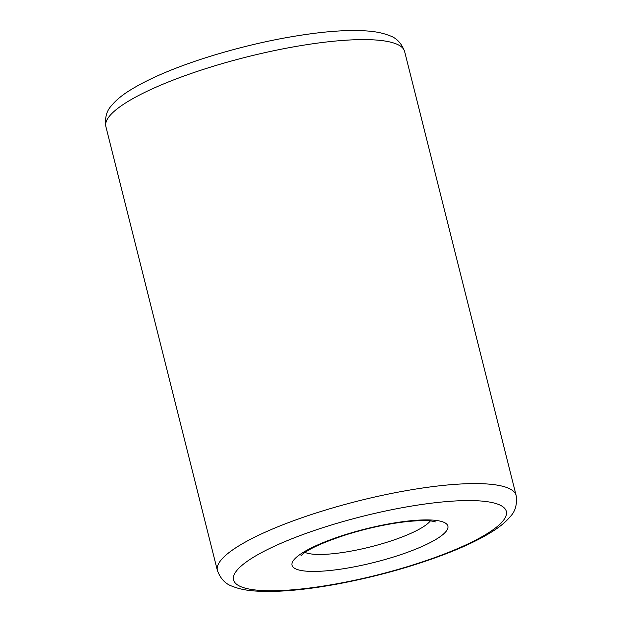 <?xml version="1.0" encoding="UTF-8"?>
<svg xmlns="http://www.w3.org/2000/svg" width="622" height="622" viewBox="0 0 622 622"><rect width="100%" height="100%" fill="white"/><g stroke="black" fill="none" stroke-linecap="round" stroke-linejoin="round"><path stroke-width="0.93" d="M305.029 552.398A66.966 14.399 165.9 0 0 370.269 546.948A66.966 14.399 165.9 0 0 430.338 520.925M217.381 570.498C220.522 578.81 225.537 584.081 232.434 586.313C238.312 588.715 245.379 590.239 253.628 590.9C275.134 592.572 302.852 590.317 336.782 584.136C377.538 576.501 415.333 565.849 450.141 552.181C468.117 545.02 482.719 537.797 493.938 530.496C500.803 526.064 506.254 521.43 510.273 516.594C515.35 511.346 517.302 504.302 516.136 495.462A154.015 33.121 165.9 0 0 322.196 511.074A154.015 33.121 165.9 0 0 217.381 570.498L105.864 126.515C104.698 117.713 106.626 110.693 111.657 105.468C115.7 100.577 121.204 95.889 128.171 91.411C147.593 79.01 175.062 67.269 210.586 56.205C248.497 44.59 284.985 36.737 320.042 32.632C339.161 30.478 355.349 29.965 368.621 31.1C376.722 31.761 383.681 33.277 389.489 35.633C396.432 37.864 401.478 43.151 404.619 51.478A154.015 33.121 165.9 0 0 210.671 67.09A154.015 33.121 165.9 0 0 105.864 126.515M346.695 534.236A80.355 17.284 165.9 0 0 317.049 571.385A80.355 17.284 165.9 0 0 446.098 531.375A80.355 17.284 165.9 0 0 346.695 534.236M329.256 525.66A140.626 30.245 165.9 0 0 277.373 590.675A140.626 30.245 165.9 0 0 503.206 520.661A140.626 30.245 165.9 0 0 329.256 525.66M516.136 495.462L404.619 51.478M301.064 555.64L303.101 553.79C310.58 547.982 325.368 541.498 347.473 534.345C367.097 528.335 385.974 524.198 404.106 521.92C417.37 520.435 426.847 520.202 432.554 521.213L435.361 521.905"/></g></svg>
